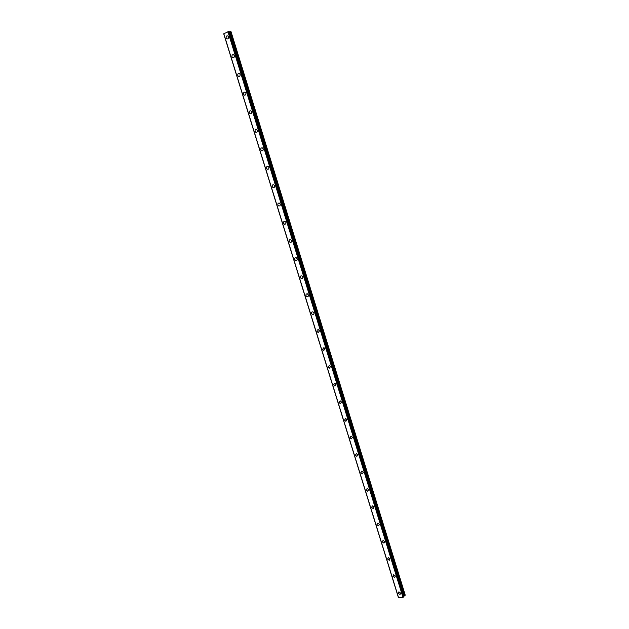 <?xml version="1.0" encoding="UTF-8"?>
<svg xmlns="http://www.w3.org/2000/svg" width="629" height="629" viewBox="0 0 629 629"><rect width="100%" height="100%" fill="white"/><g stroke="black" fill="none" stroke-linecap="round" stroke-linejoin="round"><path stroke-width="0.94" d="M398.173 593.241L398.857 591.85L400.689 593.123L400.013 594.515L398.173 593.241M400.689 593.123L400.005 594.515L398.173 593.249L398.857 591.85M395.389 576.022L394.674 577.446L392.881 576.18L393.612 574.757L395.389 576.022L394.674 577.438L392.889 576.18L393.612 574.757M390.082 558.874L389.32 560.313L387.582 559.055L388.352 557.609L390.082 558.874L389.32 560.313L387.582 559.055L388.352 557.616M384.759 541.663L383.949 543.134L382.259 541.884L383.077 540.413L384.759 541.663L383.949 543.134L382.259 541.884L383.069 540.413M379.413 524.405L378.564 525.899L376.92 524.657L377.777 523.155L379.413 524.405L378.564 525.899L376.92 524.657L377.777 523.163M374.058 507.092L373.154 508.609L371.566 507.375L372.47 505.85L374.058 507.092L373.162 508.609L371.566 507.367L372.47 505.85M368.68 489.724L367.737 491.265L366.196 490.03L367.147 488.489L368.68 489.724L367.737 491.257L366.196 490.03L367.147 488.489M363.287 472.293L362.296 473.857L360.81 472.638L361.801 471.074L363.287 472.293L362.296 473.857L360.81 472.638L361.801 471.074M357.87 454.814L356.84 456.402L355.401 455.192L356.439 453.603L357.87 454.814L356.84 456.395L355.401 455.192L356.439 453.603M349.983 437.682L351.061 436.078L352.444 437.281L351.367 438.885L349.983 437.682M352.444 437.281L351.367 438.885L349.983 437.69L351.061 436.086M346.996 419.685L345.879 421.312L344.543 420.125L345.667 418.505L346.996 419.685L345.879 421.312L344.543 420.125L345.667 418.497M341.531 402.033L340.375 403.684L339.086 402.513L340.25 400.862L341.531 402.033L340.375 403.676L339.086 402.505L340.25 400.87M336.051 384.335L334.848 385.994L333.606 384.838L334.817 383.171L336.051 384.335L334.856 385.994L333.606 384.838L334.817 383.171M330.555 366.565L329.313 368.248L328.118 367.108L329.36 365.425L330.555 366.565L329.313 368.248L328.118 367.108L329.36 365.425M325.036 348.749L323.762 350.447L322.606 349.323L323.888 347.625L325.036 348.749L323.762 350.447L322.606 349.323L323.888 347.625M319.501 330.87L318.188 332.592L317.079 331.475C316.898 330.28 317.338 329.714 318.4 329.761L319.501 330.87L318.188 332.584L317.079 331.475C316.898 330.288 317.338 329.714 318.4 329.761M311.536 313.572C311.355 312.354 311.811 311.772 312.888 311.842L313.95 312.935C314.13 314.154 313.682 314.736 312.605 314.673L311.536 313.572M313.95 312.935C314.13 314.154 313.674 314.736 312.597 314.673L311.528 313.572C311.355 312.354 311.803 311.772 312.888 311.842M308.383 294.946C308.556 296.196 308.092 296.778 306.999 296.699L305.969 295.614C305.796 294.364 306.26 293.774 307.361 293.861L308.383 294.946C308.556 296.196 308.092 296.778 306.999 296.691L305.969 295.614C305.796 294.364 306.26 293.782 307.361 293.861M302.793 276.894C302.966 278.175 302.494 278.765 301.377 278.663L300.387 277.601C300.214 276.312 300.693 275.722 301.81 275.832L302.793 276.894C302.966 278.175 302.494 278.765 301.377 278.663L300.387 277.601C300.214 276.312 300.686 275.722 301.81 275.832M297.187 258.778C297.36 260.091 296.872 260.689 295.74 260.571L294.789 259.525C294.616 258.212 295.103 257.615 296.235 257.733L297.187 258.778C297.36 260.091 296.88 260.689 295.74 260.571L294.789 259.525C294.616 258.212 295.103 257.615 296.243 257.733M291.565 240.616C291.73 241.953 291.235 242.558 290.087 242.417L289.167 241.387C289.002 240.042 289.497 239.445 290.653 239.586L291.565 240.616C291.73 241.953 291.243 242.558 290.087 242.417L289.167 241.387C289.002 240.042 289.497 239.445 290.653 239.586M285.92 222.383C286.085 223.759 285.582 224.364 284.418 224.207L283.53 223.193C283.372 221.825 283.876 221.211 285.039 221.377L285.92 222.383C286.085 223.759 285.59 224.364 284.418 224.207L283.537 223.193C283.364 221.825 283.868 221.211 285.039 221.377M280.259 204.095C280.424 205.494 279.913 206.115 278.733 205.942L277.876 204.944C277.719 203.544 278.23 202.923 279.41 203.104L280.259 204.095C280.424 205.494 279.913 206.115 278.733 205.942L277.876 204.944C277.719 203.544 278.23 202.931 279.41 203.104M274.582 185.752C274.739 187.183 274.22 187.804 273.025 187.615L272.208 186.632C272.05 185.201 272.569 184.58 273.764 184.769L274.582 185.752C274.739 187.183 274.22 187.804 273.025 187.615L272.208 186.632C272.043 185.201 272.561 184.58 273.764 184.769M268.882 167.345C269.039 168.8 268.512 169.429 267.309 169.225L266.515 168.257C266.358 166.803 266.885 166.174 268.096 166.378L268.882 167.345C269.039 168.8 268.512 169.429 267.309 169.225L266.515 168.257C266.358 166.803 266.885 166.174 268.096 166.378M263.166 148.876C263.323 150.362 262.788 150.999 261.57 150.779L260.799 149.828C260.65 148.342 261.184 147.705 262.411 147.933L263.166 148.876C263.323 150.362 262.788 150.991 261.57 150.779L260.807 149.828C260.65 148.342 261.184 147.705 262.403 147.933M257.434 130.352C257.583 131.862 257.041 132.499 255.814 132.271L255.075 131.335C254.926 129.818 255.468 129.181 256.695 129.417L257.434 130.352C257.583 131.862 257.041 132.499 255.814 132.271L255.075 131.335C254.926 129.818 255.46 129.181 256.695 129.417M251.679 111.758C251.828 113.299 251.278 113.951 250.043 113.7L249.328 112.78C249.178 111.239 249.729 110.594 250.971 110.846L251.679 111.758C251.828 113.299 251.278 113.951 250.043 113.7L249.328 112.78C249.178 111.239 249.721 110.594 250.971 110.846M243.565 94.169C243.415 92.597 243.966 91.944 245.224 92.211L245.9 93.108C246.049 94.68 245.499 95.333 244.249 95.073L243.565 94.169M245.9 93.108C246.049 94.68 245.499 95.333 244.249 95.073L243.557 94.169C243.415 92.597 243.966 91.944 245.216 92.211M240.113 74.395C240.254 75.991 239.696 76.652 238.438 76.376L237.778 75.496C237.628 73.892 238.187 73.231 239.452 73.514L240.113 74.395C240.254 75.991 239.704 76.652 238.446 76.376L237.778 75.496C237.628 73.892 238.187 73.231 239.445 73.514M234.303 55.627C234.444 57.247 233.878 57.915 232.612 57.632L231.967 56.759C231.826 55.132 232.392 54.464 233.658 54.754L234.303 55.627C234.444 57.247 233.878 57.915 232.62 57.632L231.975 56.759C231.826 55.132 232.392 54.464 233.658 54.754M228.469 36.789C228.61 38.44 228.044 39.116 226.77 38.817L226.149 37.96C226.008 36.309 226.574 35.633 227.847 35.932L228.469 36.789C228.61 38.44 228.044 39.116 226.77 38.817L226.149 37.96C226.008 36.309 226.574 35.633 227.847 35.932M223.838 33.848L398.456 597.346M228.972 31.481L223.798 33.722L398.511 597.526L403.008 597.322L403.873 596.764L228.987 31.489L403.865 596.787M229.105 31.859L230.072 31.639L404.565 595.844L405.249 595.191L231.008 31.662L230.072 31.639M403.708 596.237L404.565 595.844M398.534 597.55L223.806 33.699L398.519 597.534M227.895 31.623L402.969 597.338M227.934 31.607L403.008 597.322M223.775 33.895L398.377 597.322M227.997 31.599L403.055 597.298M228.547 31.474L403.551 597.078M228.657 31.45L403.645 597.031M229.31 31.835L403.873 596.127M230.379 31.607L404.817 595.687M223.751 33.919L398.346 597.306"/></g></svg>
